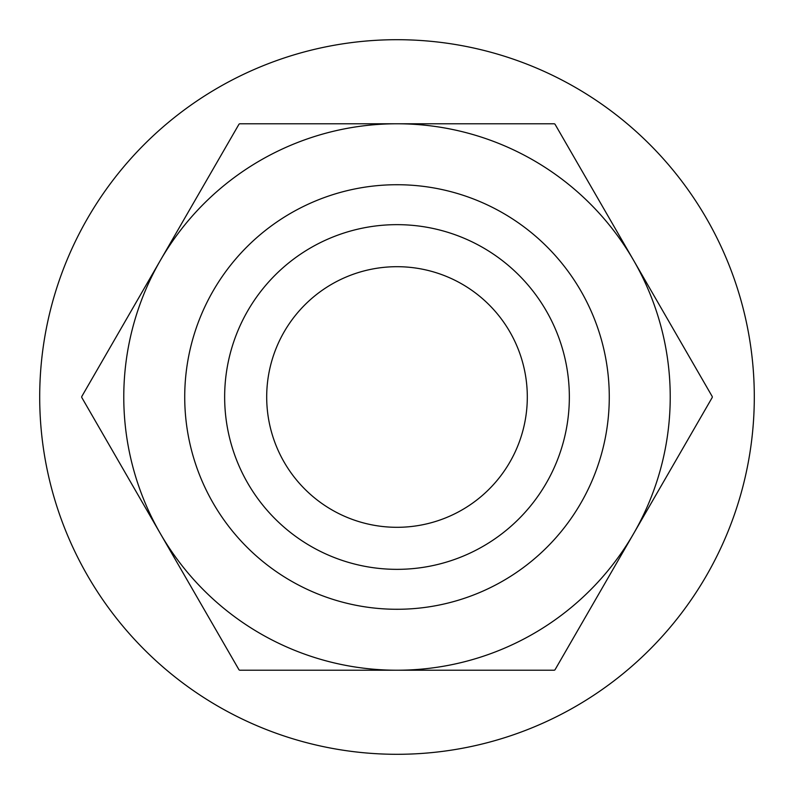 <?xml version="1.0" encoding="UTF-8"?>
<svg xmlns="http://www.w3.org/2000/svg" width="794" height="794" viewBox="0 0 794 794"><rect width="100%" height="100%" fill="white"/><g stroke="black" fill="none" stroke-linecap="round" stroke-linejoin="round"><path stroke-width="1.19" d="M754.3 397A357.3 357.3 0 0 1 397 754.3A357.3 357.3 0 0 1 39.7 397A357.3 357.3 0 0 1 397 39.7A357.3 357.3 0 0 1 754.3 397M224.652 397A172.348 172.348 0 0 1 397 224.652A172.348 172.348 0 0 1 569.348 397A172.348 172.348 0 0 1 397 569.348A172.348 172.348 0 0 1 224.652 397M670.225 397A273.225 273.225 0 0 1 397 670.225A273.225 273.225 0 0 1 123.775 397A273.225 273.225 0 0 1 397 123.775A273.225 273.225 0 0 1 670.225 397M609.276 397A212.276 212.276 0 0 1 397 609.276A212.276 212.276 0 0 1 184.724 397A212.276 212.276 0 0 1 397 184.724A212.276 212.276 0 0 1 609.276 397M81.732 397.407A315.268 315.268 0 0 1 81.732 396.593L239.014 124.172A315.268 315.268 0 0 1 239.719 123.775L554.281 123.775A315.268 315.268 0 0 1 554.986 124.172L712.268 396.593A315.268 315.268 0 0 1 712.268 397.407L554.986 669.828A315.268 315.268 0 0 1 554.281 670.225L239.719 670.225A315.268 315.268 0 0 1 239.014 669.828L81.732 397.407M527.305 397A130.305 130.305 0 0 1 397 527.305A130.305 130.305 0 0 1 266.695 397A130.305 130.305 0 0 1 397 266.695A130.305 130.305 0 0 1 527.305 397"/></g></svg>
